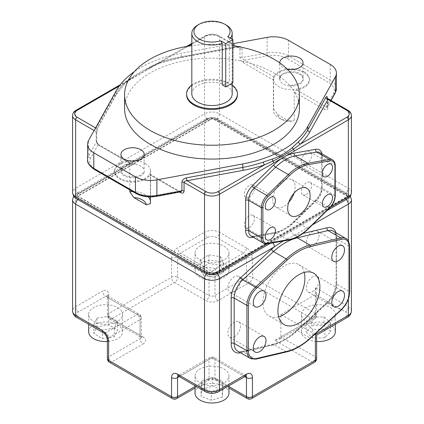 <?xml version="1.0" encoding="UTF-8"?>
<svg xmlns="http://www.w3.org/2000/svg" width="424" height="424" viewBox="0 0 424 424"><rect width="100%" height="100%" fill="white"/><g stroke="black" fill="none" stroke-linecap="round" stroke-linejoin="round"><path stroke-width="0.32" stroke-dasharray="2.12 1.59" d="M273.618 108.724L277.694 114.538A13.775 7.95 0 0 0 281.669 119.425A13.775 7.95 0 0 0 290.138 121.725L294.214 120.617A18.009 10.399 180 0 1 278.674 117.697A18.009 10.399 180 0 1 278.669 117.697A18.009 10.399 180 0 1 273.395 110.346A18.009 10.399 180 0 1 273.618 108.724L273.618 80.178L274.174 77.041A18.009 10.399 180 0 1 304.141 72.716A18.009 10.399 180 0 1 309.414 80.072A18.009 10.399 180 0 1 296.652 90.015L294.214 92.072L294.214 120.617M281.669 119.43L278.674 117.697L281.669 119.425A13.775 7.95 0 0 0 281.669 119.43M180.523 191.918A2.12 1.224 120 0 0 180.248 191.637L150.25 174.317L149.826 174.789A18.009 10.399 180 0 1 119.86 179.114A18.009 10.399 180 0 1 114.586 171.757A18.009 10.399 180 0 1 127.348 161.814L129.044 162.074L129.786 163.219L129.786 189.883M145.326 163.542A18.009 10.399 0 0 0 125.7 161.29A18.009 10.399 0 0 0 114.586 170.893A18.009 10.399 0 0 0 119.86 178.244A18.009 10.399 0 0 0 139.485 180.502A18.009 10.399 0 0 0 150.605 170.893A18.009 10.399 0 0 0 145.326 163.542M132.823 191.637A18.009 10.399 180 0 1 145.326 194.685A18.009 10.399 180 0 1 148.193 196.837M304.141 71.852A18.009 10.399 0 0 0 284.515 69.6A18.009 10.399 0 0 0 273.395 79.203A18.009 10.399 0 0 0 278.674 86.56A18.009 10.399 0 0 0 298.3 88.812A18.009 10.399 0 0 0 309.414 79.203A18.009 10.399 0 0 0 304.141 71.852M306.462 194.468A7.203 4.16 120 0 0 311.168 188.118A7.203 4.16 120 0 0 310.066 182.347A7.203 4.16 120 0 0 306.462 182.702A7.203 4.16 120 0 0 301.756 189.051A7.203 4.16 120 0 0 302.863 194.823A7.203 4.16 120 0 0 306.462 194.468M249.381 227.423A7.203 4.16 120 0 0 254.087 221.074A7.203 4.16 120 0 0 252.985 215.302A7.203 4.16 120 0 0 249.381 215.657A7.203 4.16 120 0 0 244.674 222.006A7.203 4.16 120 0 0 245.777 227.778A7.203 4.16 120 0 0 249.381 227.423M249.381 197.149A7.203 4.16 120 0 0 254.087 190.8A7.203 4.16 120 0 0 252.985 185.028A7.203 4.16 120 0 0 249.381 185.383A7.203 4.16 120 0 0 244.674 191.733A7.203 4.16 120 0 0 245.777 197.505A7.203 4.16 120 0 0 249.381 197.149M306.462 164.189A7.203 4.16 120 0 0 311.168 157.845A7.203 4.16 120 0 0 310.066 152.068A7.203 4.16 120 0 0 306.462 152.428A7.203 4.16 120 0 0 301.756 158.777A7.203 4.16 120 0 0 302.863 164.549A7.203 4.16 120 0 0 306.462 164.189M289.385 85.834L292.867 86.046A11.936 6.89 0 0 0 302.301 76.389A11.936 6.89 0 0 0 299.848 74.333A11.936 6.89 0 0 0 280.508 76.389A11.936 6.89 0 0 0 279.559 78.361A2.12 1.717 -168 0 0 279.808 77.809L279.808 77.809A2.12 1.717 -168 0 0 279.84 77.518A11.655 6.726 180 0 1 287.615 71.979A11.655 6.726 180 0 1 299.646 73.58A11.655 6.726 180 0 1 303.059 78.339A11.655 6.726 180 0 1 292.83 85.017L289.385 85.834A11.655 6.726 180 0 1 283.168 83.963A11.655 6.726 180 0 1 279.93 80.369L279.84 77.518M144.16 170.851A2.12 1.717 -168 0 0 144.441 171.736L144.16 170.851A11.655 6.726 180 0 1 136.385 176.389A11.655 6.726 180 0 1 124.354 174.789A11.655 6.726 180 0 1 120.941 170.029A11.655 6.726 180 0 1 131.17 163.351L134.615 164.268A11.655 6.726 180 0 1 140.832 166.139A11.655 6.726 180 0 1 144.07 169.727L144.245 154.458M279.755 62.9A11.655 6.726 0 0 0 283.168 67.527A11.655 6.726 0 0 0 287.181 69.038M288.76 202.296A15.889 9.174 -60 0 1 283.916 206.361A15.889 9.174 -60 0 1 275.971 207.145A15.889 9.174 -60 0 1 273.533 194.415A15.889 9.174 -60 0 1 283.916 180.412A15.889 9.174 -60 0 1 291.86 179.622A15.889 9.174 -60 0 1 294.055 193.121M232.182 84.98A25.424 14.681 0 0 0 229.978 83.528A25.424 14.681 0 0 0 191.818 84.98M237.424 94.775A25.424 14.681 0 0 0 229.978 84.392A25.424 14.681 0 0 0 202.269 81.212A25.424 14.681 0 0 0 186.576 94.775M299.402 108.613A87.402 50.461 0 0 0 273.803 72.933A87.402 50.461 0 0 0 178.552 61.994A87.402 50.461 0 0 0 124.598 108.613M197.727 25.122A20.182 11.649 180 0 1 226.273 25.122M191.818 93.911A20.182 11.649 180 0 1 204.278 83.146A20.182 11.649 180 0 1 226.273 85.669A20.182 11.649 180 0 1 232.182 93.911M230.407 38.139A20.182 11.649 180 0 1 229.384 39.278L229.384 80.799A20.182 11.649 180 0 1 222.25 84.917M232.877 43.714L181.233 53.291A100.642 58.104 0 0 0 134.265 71.709M227.831 36.65L229.384 39.278M232.877 45.776A87.402 50.461 0 0 0 191.818 45.675M232.877 82.818L229.384 80.799M277.694 114.538L290.138 121.725M150.382 196.906L150.25 174.317M150.382 68.068L204.511 36.819L204.511 113.807L75.663 188.198L75.663 111.21L150.382 68.068A2.12 1.224 60 0 1 150.822 67.098L150.822 67.098A2.12 1.224 60 0 1 151.124 67.003L159.514 62.794A102.762 59.328 180 0 1 180.587 57.314L236.91 46.873L239.057 47.398L239.947 48.628L239.947 57.277C240.159 59.487 241.282 61.289 243.318 62.683L273.618 80.178M267.104 37.37L267.104 52.942L242.093 57.579L242.093 48.93C241.802 46.894 240.291 46.025 237.557 46.311L181.233 56.747A100.642 58.104 0 0 0 160.595 62.116L151.638 66.054C143.959 70.008 137.233 73.887 131.467 77.698L125.472 82.399A100.642 58.104 0 0 0 116.176 94.314L116.176 90.853M129.786 163.219L99.486 145.724C97.451 144.33 96.328 142.528 96.115 140.317L96.073 128.186A2.12 1.648 -150.9 0 0 97.928 127.486L97.928 127.486A2.12 1.648 -150.9 0 0 98.092 126.829L96.635 132.908L96.635 141.558L88.605 156L88.605 140.429M95.575 127.894L96.073 128.186L114.157 95.67A102.762 59.328 180 0 1 123.649 83.502L136.676 75.096L151.124 67.003A2.12 0.933 62.6 0 0 151.342 66.955L160.203 63.07A2.12 0.885 71.1 0 1 159.514 62.794L188.235 46.216M129.786 79.961A2.12 1.224 60 0 1 130.226 78.991L130.226 78.991A2.12 1.224 60 0 1 130.528 78.896A2.12 1.479 -123.3 0 0 130.937 78.737L130.937 78.737A2.12 1.479 -123.3 0 0 131.467 77.698M327.365 98.214L327.365 106.811A2.12 1.224 0 0 0 327.264 107.187A2.12 1.224 0 0 0 327.885 108.051L327.885 99.402C327.885 98.458 327.9 98.463 327.927 99.423M180.836 191.86L180.248 191.637A2.12 1.224 120 0 0 179.188 191.738L180.809 191.865M330.911 100.43L327.254 107.367L326.014 106.97A2.12 1.224 120 0 0 324.514 109.567L294.214 92.072M292.867 86.046L292.83 85.017M131.17 163.351L131.133 164.056A11.936 6.89 0 0 0 121.699 168.079A11.936 6.89 0 0 0 129.394 177.534A11.936 6.89 0 0 0 144.441 171.736M134.615 164.268L131.133 164.056M279.559 78.361L279.93 80.369M149.826 174.789L179.188 191.738L156.244 195.994A19.069 11.008 180 0 1 136.931 193.296L95.294 169.256A19.069 11.008 180 0 1 90.619 158.104L97.986 144.86L96.635 141.558A2.12 1.224 180 0 0 96.736 141.187L96.736 141.187C96.91 142.591 97.684 143.778 99.046 144.754L99.046 144.754A2.12 1.224 120 0 0 97.986 144.86L127.348 161.814M99.486 145.724A2.12 1.224 120 0 0 99.046 144.754L129.044 162.074M239.947 57.277A2.12 1.224 180 0 0 242.093 57.579C242.252 58.676 243.159 59.514 244.812 60.091A2.12 1.224 120 0 0 243.318 62.683M237.557 46.311A2.12 0.53 79.5 0 1 237.292 47.228L237.292 47.228A2.12 0.53 79.5 0 1 236.91 46.873L217.994 35.955A8.475 4.892 0 0 0 206.006 35.955L191.818 44.149M119.266 86.035L123.649 83.502A2.12 1.489 -134.2 0 0 125.128 83.29L125.128 83.29A2.12 1.489 -134.2 0 0 125.472 82.399M160.595 62.116A2.12 0.885 71.1 0 1 160.203 63.07L180.974 57.669A2.12 0.53 79.5 0 1 180.587 57.314M347.659 196.519L212.519 118.476L77.672 196.328L212.816 274.349L347.659 196.519L347.659 196.132L347.155 196.445A6.355 3.668 180 0 1 345.343 198.575L216.494 272.966A6.355 3.668 180 0 1 207.506 272.966L78.657 198.575A6.355 3.668 180 0 1 78.657 193.386L207.506 118.996A6.355 3.668 180 0 1 216.494 118.996L345.343 193.386A6.355 3.668 180 0 1 347.203 195.888L212.519 118.126L77.672 195.978L212.816 274.005L347.155 196.445M347.203 195.888L347.659 196.132M212.519 118.476L212.519 118.126M212.816 274.349L212.816 274.005M77.672 196.328L77.672 195.978M278.605 316.765A29.664 17.124 -60 0 1 269.081 315.954A29.664 17.124 -60 0 1 264.539 292.184A29.664 17.124 -60 0 1 283.916 266.044A29.664 17.124 -60 0 1 298.745 264.576A29.664 17.124 -60 0 1 304.209 272.42M234.175 291.564A9.005 5.199 120 0 0 240.058 283.63A9.005 5.199 120 0 0 238.675 276.411A9.005 5.199 120 0 0 234.175 276.856A9.005 5.199 120 0 0 228.292 284.796A9.005 5.199 120 0 0 229.67 292.009A9.005 5.199 120 0 0 234.175 291.564M234.175 336.889A9.005 5.199 120 0 0 240.058 328.955A9.005 5.199 120 0 0 238.675 321.736A9.005 5.199 120 0 0 234.175 322.187A9.005 5.199 120 0 0 228.292 330.121A9.005 5.199 120 0 0 229.67 337.334A9.005 5.199 120 0 0 234.175 336.889M312.679 246.238A9.005 5.199 120 0 0 318.562 238.304A9.005 5.199 120 0 0 317.184 231.085A9.005 5.199 120 0 0 312.679 231.531A9.005 5.199 120 0 0 306.801 239.47A9.005 5.199 120 0 0 308.179 246.683A9.005 5.199 120 0 0 312.679 246.238M312.679 291.564A9.005 5.199 120 0 0 318.562 283.63A9.005 5.199 120 0 0 317.184 276.411A9.005 5.199 120 0 0 312.679 276.856A9.005 5.199 120 0 0 306.801 284.796A9.005 5.199 120 0 0 308.179 292.009A9.005 5.199 120 0 0 312.679 291.564M212.689 377.498L222.923 381.372L222.234 388.421L211.311 391.601L201.077 387.732L201.766 380.683L212.689 377.498L212.689 386.153L222.923 390.022L222.234 397.071L211.311 400.251L201.077 396.382L201.766 389.333L212.689 386.153M117.443 321.307L114.273 328.128L102.46 329.957L93.81 324.964L96.974 318.143L108.793 316.315L117.443 321.307L117.443 329.957L114.273 336.783L102.46 338.606L93.81 333.614L96.974 326.793L108.793 324.964L117.443 329.957M208.836 254.898L220.65 256.727L223.814 263.548L215.164 268.546L203.35 266.717L200.186 259.896L208.836 254.898L208.836 263.548L220.65 265.376L223.814 272.203L215.164 277.195L203.35 275.367L200.186 268.546L208.836 263.548M312.695 329.395L306.149 323.427L311.831 317.168L324.053 316.882L330.598 322.849L324.922 329.104L312.695 329.395L312.695 338.045L306.149 332.077L311.831 325.817L324.053 325.531L330.598 331.499L324.922 337.753L312.695 338.045M222.234 388.421L222.234 397.071M222.923 381.372L222.923 390.022M211.311 391.601L211.311 400.251M201.077 387.732L201.077 396.382M201.766 380.683L201.766 389.333M102.46 329.957L102.46 338.606M114.273 328.128L114.273 336.783M93.81 324.964L93.81 333.614M96.974 318.143L96.974 326.793M108.793 316.315L108.793 324.964M223.814 263.548L223.814 272.203M220.65 256.727L220.65 265.376M215.164 268.546L215.164 277.195M203.35 266.717L203.35 275.367M200.186 259.896L200.186 268.546M311.831 317.168L311.831 325.817M306.149 323.427L306.149 332.077M324.053 316.882L324.053 325.531M330.598 322.849L330.598 331.499M324.922 329.104L324.922 337.753M195.051 393.202A16.949 9.784 180 0 1 205.513 384.16A16.949 9.784 180 0 1 223.983 386.28A16.949 9.784 180 0 1 228.949 393.202M88.674 331.785A16.949 9.784 180 0 1 99.137 322.744A16.949 9.784 180 0 1 117.612 324.869A16.949 9.784 180 0 1 122.578 331.785A16.949 9.784 180 0 1 107.383 341.521M200.017 277.291A16.949 9.784 180 0 1 195.051 270.374A16.949 9.784 180 0 1 205.513 261.332A16.949 9.784 180 0 1 223.983 263.452A16.949 9.784 180 0 1 228.949 270.374A16.949 9.784 180 0 1 218.487 279.416A16.949 9.784 180 0 1 200.017 277.291M316.617 341.521A16.949 9.784 180 0 1 306.388 338.707A16.949 9.784 180 0 1 301.422 331.785A16.949 9.784 180 0 1 311.889 322.744A16.949 9.784 180 0 1 330.36 324.869A16.949 9.784 180 0 1 335.326 331.785M280.921 314.486L315.376 294.59L345.343 311.889A6.355 3.668 180 0 1 345.343 317.083L315.376 334.382C316.993 335.315 316.993 335.315 315.376 334.382L280.921 314.486L280.921 336.979L279.162 339.423L274.927 340.435L312.382 362.064L249.455 398.39L217.994 380.227A8.475 4.892 180 0 0 206.006 380.227L174.545 398.39A4.24 2.449 -120 0 0 176.665 398.602M223.983 368.981A16.949 9.784 180 0 1 228.949 375.903A16.949 9.784 180 0 1 218.487 384.944A16.949 9.784 180 0 1 200.017 382.819A16.949 9.784 180 0 1 195.051 375.903A16.949 9.784 180 0 1 205.513 366.861A16.949 9.784 180 0 1 223.983 368.981M117.612 307.564A16.949 9.784 180 0 1 122.578 314.486A16.949 9.784 180 0 1 112.111 323.528A16.949 9.784 180 0 1 93.64 321.408A16.949 9.784 180 0 1 88.674 314.486A16.949 9.784 180 0 1 99.137 305.444A16.949 9.784 180 0 1 117.612 307.564M223.983 246.153A16.949 9.784 180 0 1 228.949 253.07A16.949 9.784 180 0 1 218.487 262.112A16.949 9.784 180 0 1 200.017 259.992A16.949 9.784 180 0 1 195.051 253.07A16.949 9.784 180 0 1 205.513 244.028A16.949 9.784 180 0 1 223.983 246.153M330.36 307.564A16.949 9.784 180 0 1 335.326 314.486A16.949 9.784 180 0 1 324.864 323.528A16.949 9.784 180 0 1 306.388 321.408A16.949 9.784 180 0 1 301.422 314.486A16.949 9.784 180 0 1 311.889 305.444A16.949 9.784 180 0 1 330.36 307.564M351.443 311.025A10.595 6.116 0 0 0 348.337 306.7L315.376 287.673L316.617 291.85L315.376 294.59L315.376 317.083A4.24 2.449 60 0 1 314.502 319.023A4.24 2.449 60 0 1 312.382 318.811L274.927 340.435M347.203 196.233A6.355 3.668 0 0 0 345.343 193.731L216.494 119.34A6.355 3.668 0 0 0 207.506 119.34L78.657 193.731A6.355 3.668 0 0 0 78.657 198.92L207.506 273.31A6.355 3.668 0 0 0 216.494 273.31L290.408 230.64A4.24 2.449 60 0 1 293.403 235.829L283.031 241.065M150.382 200.414A18.009 10.399 180 0 1 150.605 202.036A18.009 10.399 180 0 1 150.382 203.658M271.429 241.595A4.24 2.449 60 0 1 272.881 242.867M114.157 95.67A2.12 1.648 -150.9 0 0 116.006 94.965A2.12 1.648 -150.9 0 0 116.176 94.314L98.092 126.829M348.337 119.86L348.337 188.198L219.489 113.807L219.489 36.819A2.12 1.224 120 0 0 219.054 35.849L239.057 47.398L237.292 47.228L180.974 57.669A2.12 0.53 79.5 0 0 181.233 56.747L181.233 53.291M348.337 111.517L348.337 116.091M206.006 35.955A2.12 1.224 60 0 0 204.946 35.849A2.12 1.224 60 0 0 204.511 36.819A10.595 6.116 180 0 1 219.489 36.819L239.947 48.628A2.12 1.224 180 0 0 242.093 48.93M327.885 108.051C327.673 110.012 326.549 110.516 324.514 109.567M327.349 98.188A2.12 1.224 -0 0 0 327.264 98.538A2.12 1.224 -0 0 0 327.885 99.402L348.337 111.21A10.595 6.116 180 0 1 351.443 115.535M266.797 243.922L330.492 207.151M321.954 153.795A13.775 7.95 -60 0 1 322.198 156.149L322.198 186.422A13.775 7.95 -60 0 1 315.642 200.833L294.208 221.773A44.494 25.689 -60 0 1 273.623 233.656L253.314 237.265M179.744 192.061L150.382 175.112M96.115 140.317A2.12 1.224 180 0 1 96.736 141.187L96.736 132.532A2.12 1.224 180 0 0 96.115 131.668L94.117 130.518M274.174 77.041L244.812 60.091L267.756 55.836A19.069 11.008 180 0 1 287.069 58.533L328.706 82.574A19.069 11.008 180 0 1 333.381 93.725L326.014 106.97L296.652 90.015M330.206 64.411L330.206 79.982L288.564 55.941L288.564 40.37M252.492 236.793A2.12 1.558 -100.1 0 1 253.314 236.248L274.752 232.437A2.12 1.558 -100.1 0 1 275.611 232.606A42.379 24.465 120 0 0 295.215 221.286L307.951 228.642A42.379 24.465 -60 0 1 288.346 239.958L275.611 232.606L254.177 236.412A2.12 1.558 -100.1 0 0 253.314 236.248L251.045 235.956A11.655 6.726 120 0 0 254.177 236.412L266.913 243.768A11.655 6.726 -60 0 1 263.781 243.312M288.776 240.042A1.06 0.779 79.9 0 1 288.346 239.958L266.913 243.768A1.06 0.779 79.9 0 0 267.343 243.848M294.208 221.773A2.12 0.758 -134.3 0 1 294.224 221.127A2.12 0.758 -134.3 0 1 295.215 221.286L316.649 200.345A11.655 6.726 120 0 0 322.198 188.15L322.198 157.876L334.928 165.228L334.928 195.506A11.655 6.726 -60 0 1 329.384 207.696L307.951 228.642A1.06 0.376 45.7 0 0 308.444 228.722M322.198 157.876A11.655 6.726 120 0 0 319.781 152.539C321.042 153.435 321.641 154.924 321.572 157.013A2.12 1.224 0 0 0 322.198 157.876M332.517 159.896A11.655 6.726 -60 0 1 334.928 165.228A1.06 0.609 180 0 1 335.241 165.662M322.198 186.422A2.12 1.224 0 0 0 321.572 187.286A2.12 1.224 0 0 0 322.198 188.15L334.928 195.506A1.06 0.609 180 0 1 335.241 195.936M273.623 233.656A2.12 1.558 -100.1 0 1 274.752 232.437C281.096 231.26 287.589 227.492 294.224 221.127L315.657 200.181A2.12 0.758 -134.3 0 1 316.649 200.345L329.384 207.696A1.06 0.376 45.7 0 0 329.883 207.781M90.619 158.104A2.12 1.648 29.1 0 1 88.605 156A21.189 12.232 0 0 0 87.588 159.742M287.069 58.533A2.12 1.224 -60 0 0 288.564 55.941A21.189 12.232 0 0 0 267.104 52.942A2.12 0.53 -100.5 0 0 267.756 55.836M336.412 88.632A21.189 12.232 0 0 0 330.206 79.982A2.12 1.224 -60 0 1 328.706 82.574M78.657 193.386A4.24 2.449 60 0 1 75.663 188.198A10.595 6.116 0 0 0 72.557 192.523M72.557 115.535A10.595 6.116 180 0 1 75.663 111.21A2.12 1.224 60 0 1 76.097 110.24M216.494 118.996A4.24 2.449 120 0 0 219.489 113.807A10.595 6.116 0 0 0 204.511 113.807A4.24 2.449 60 0 0 207.506 118.996M351.443 192.523A10.595 6.116 0 0 0 348.337 188.198A4.24 2.449 120 0 1 345.343 193.386M191.818 43.428L204.946 35.849C209.647 33.57 214.353 33.57 219.054 35.849A2.12 1.224 120 0 0 217.994 35.955M348.337 111.21A2.12 1.224 120 0 0 347.903 110.24M322.198 156.149A2.12 1.224 0 0 0 321.572 157.013L321.572 187.286C321.371 191.924 319.399 196.222 315.657 200.181A2.12 0.758 -134.3 0 0 315.642 200.833M327.264 98.538L327.243 107.394L331.065 100.52M156.244 195.994A2.12 0.53 -100.5 0 0 156.631 196.344M335.23 93.026A2.12 1.648 29.1 0 1 333.381 93.725M136.931 193.296A2.12 1.224 -60 0 1 135.871 193.397M95.294 169.256A2.12 1.224 -60 0 1 94.234 169.362M136.682 75.096L130.937 78.737L125.128 83.29L116.006 94.965L97.928 127.486C97.303 128.52 96.905 130.205 96.736 132.532A2.12 1.224 180 0 1 96.635 132.908M151.638 66.054A2.12 0.933 62.6 0 1 151.342 66.955L145.326 70.135M290.408 230.64L345.343 198.92A6.355 3.668 0 0 0 347.155 196.789M345.878 238.479A16.949 9.789 -60 0 1 349.387 246.238A1.06 0.609 180 0 1 349.699 246.667M255.948 359.123A1.06 0.758 76.8 0 1 255.492 359.043A16.949 9.789 -60 0 1 250.42 358.487M310.564 338.124A1.06 0.413 47.4 0 1 310.061 338.055A59.328 34.254 -60 0 1 286.237 351.809L255.492 359.043L242.756 351.692L273.501 344.452L286.237 351.809A1.06 0.758 76.8 0 0 286.693 351.888M336.015 232.781A19.069 11.008 -60 0 1 336.651 237.154L336.651 282.479A2.12 1.224 0 0 0 336.031 283.349C335.691 290.329 332.697 296.646 327.063 302.291A2.12 0.827 -132.6 0 0 326.999 302.985L296.254 331.25A2.12 0.827 -132.6 0 1 296.318 330.556C288.299 337.838 280.391 342.417 272.59 344.299A2.12 1.521 -103.2 0 0 271.577 345.496L240.832 352.731A2.12 1.521 -103.2 0 1 241.844 351.533L237.684 351.136A16.949 9.789 120 0 0 242.756 351.692A2.12 1.521 -103.2 0 0 241.844 351.533L272.59 344.299A2.12 1.521 -103.2 0 1 273.501 344.452A59.328 34.254 120 0 0 297.325 330.699A2.12 0.827 -132.6 0 0 296.318 330.556L327.063 302.291A2.12 0.827 -132.6 0 1 328.07 302.439A16.949 9.789 120 0 0 336.651 284.213L336.651 238.887L349.387 246.238L349.387 291.564A16.949 9.789 -60 0 1 340.806 309.79L310.061 338.055L297.325 330.699L328.07 302.439L340.806 309.79A1.06 0.413 47.4 0 0 341.309 309.865M336.651 237.154A2.12 1.224 0 0 0 336.031 238.018L336.031 283.349A2.12 1.224 0 0 0 336.651 284.213L349.387 291.564A1.06 0.609 180 0 1 349.699 291.998M178.096 375.95A4.24 2.449 60 0 1 178.419 375.691A4.24 2.449 60 0 1 180.539 375.903L212 357.734A4.24 2.449 -60 0 1 214.12 357.527A4.24 2.449 -60 0 1 214.994 359.467A4.24 2.449 0 0 0 209.006 359.467L179.294 376.618M245.581 376.109A4.24 2.449 60 0 1 243.461 375.903L212 357.734A4.24 2.449 -120 0 0 209.88 357.527A4.24 2.449 -120 0 0 209.006 359.467L209.006 378.494A4.24 2.449 60 0 1 208.126 380.439A4.24 2.449 60 0 1 206.006 380.227M244.706 376.618L214.994 359.467L214.994 378.494A4.24 2.449 0 0 0 209.006 378.494L195.051 386.556M172.425 398.602A4.24 2.449 -60 0 0 174.545 398.39L111.618 362.064A4.24 2.449 60 0 1 108.623 356.87L108.623 337.843L140.084 319.675L140.084 338.707A4.24 2.449 0 0 0 141.325 336.979A4.24 2.449 0 0 0 140.084 335.246L140.084 316.219A4.24 2.449 120 0 0 139.204 314.279A4.24 2.449 120 0 0 137.09 314.486L105.624 332.649L78.657 317.083A6.355 3.668 180 0 1 78.657 311.889L105.624 296.323L137.09 314.486A4.24 2.449 -120 0 1 140.084 319.675A4.24 2.449 0 0 0 141.325 317.947A4.24 2.449 0 0 0 140.084 316.219L108.623 298.051A4.24 2.449 120 0 0 107.744 296.111A4.24 2.449 120 0 0 105.624 296.323A4.24 2.449 60 0 1 102.629 291.134L75.663 306.7A10.595 6.116 0 0 0 72.557 311.025M143.079 336.979L111.618 318.811A4.24 2.449 -60 0 1 109.498 319.023A4.24 2.449 -60 0 1 108.623 317.083L108.623 298.051A4.24 2.449 180 0 1 107.383 296.323L107.299 295.682L139.204 314.279A4.24 4.24 0 0 1 141.325 317.947L141.478 337.573L140.964 337.186A4.24 2.449 -60 0 0 143.079 336.979A8.475 4.892 180 0 1 143.079 343.896A4.24 2.449 60 0 1 140.084 338.707L108.623 356.87A4.24 2.449 180 0 0 107.383 358.603M108.623 294.59A4.24 2.449 180 0 0 107.383 296.323L107.383 315.35A4.24 4.24 0 0 0 109.498 319.023L140.964 337.186A4.24 2.449 -60 0 1 140.084 335.246L108.623 317.083A4.24 2.449 180 0 1 107.383 315.35A4.24 2.449 180 0 1 108.623 313.622L108.623 294.59A8.475 4.892 -60 0 0 102.629 291.134M109.498 362.271A4.24 2.449 -60 0 0 111.618 362.064L143.079 343.896M228.949 386.556L214.994 378.494A4.24 2.449 120 0 0 215.874 380.439A4.24 2.449 120 0 0 217.994 380.227M247.335 398.602A4.24 2.449 120 0 0 249.455 398.39A4.24 2.449 60 0 0 251.575 398.602M315.376 334.382L315.376 356.87A4.24 2.449 -60 0 1 312.382 362.064A4.24 2.449 60 0 0 314.502 362.271M316.617 358.603A4.24 2.449 180 0 0 315.376 356.87L280.921 336.979L315.376 317.083A4.24 2.449 180 0 0 316.617 315.35L316.617 291.85M217.994 300.648A4.24 2.449 60 0 1 214.994 295.459A4.24 2.449 180 0 1 209.006 295.459A4.24 2.449 -60 0 1 206.006 300.648A8.475 4.892 180 0 0 217.994 300.648L249.455 282.485A4.24 2.449 60 0 1 246.461 277.291L214.994 295.459L214.994 276.427A4.24 2.449 180 0 1 209.006 276.427L209.006 295.459L177.539 277.291A4.24 2.449 -60 0 1 174.545 282.485L206.006 300.648M315.376 287.673L315.376 313.622L252.455 277.291A4.24 2.449 0 0 0 246.461 277.291L246.461 258.264A4.24 2.449 -120 0 0 243.461 253.07A4.24 2.449 -60 0 0 246.461 247.881A8.475 4.892 60 0 1 252.455 258.264A4.24 2.449 0 0 0 246.461 258.264L214.994 276.427A4.24 2.449 -120 0 0 212 271.238A4.24 2.449 120 0 0 209.006 276.427L177.539 258.264A4.24 2.449 0 0 0 171.545 258.264L171.545 277.291L108.623 313.622A4.24 2.449 60 0 0 111.618 318.811L174.545 282.485A4.24 2.449 60 0 1 171.545 277.291A4.24 2.449 0 0 1 177.539 277.291L177.539 258.264A4.24 2.449 120 0 1 180.539 253.07L207.506 237.504A6.355 3.668 180 0 1 216.494 237.504L243.461 253.07L212 271.238L180.539 253.07A4.24 2.449 60 0 1 177.539 247.881A8.475 4.892 -60 0 0 171.545 258.264M252.455 258.264L252.455 277.291A4.24 2.449 -60 0 1 249.455 282.485L312.382 318.811A4.24 2.449 -60 0 0 315.376 313.622A4.24 2.449 180 0 1 316.617 315.35A4.24 4.24 0 0 1 314.502 319.023L279.162 339.423M218.614 391.681A4.24 2.449 60 0 1 216.494 391.474L243.461 375.903A4.24 2.449 -60 0 1 245.581 375.691A4.24 2.449 -60 0 1 245.904 375.95M336.651 238.887A16.949 9.789 120 0 0 333.142 231.122C334.923 232.05 335.887 234.35 336.031 238.018A2.12 1.224 0 0 0 336.651 238.887M107.383 339.571A4.24 2.449 180 0 1 108.623 337.843A4.24 2.449 -120 0 0 105.624 332.649A4.24 2.449 -60 0 1 103.509 332.861M216.494 391.474A6.355 3.668 180 0 1 207.506 391.474L180.539 375.903A4.24 2.449 -60 0 1 178.419 376.109M246.461 247.881L219.489 232.31A4.24 2.449 -60 0 1 216.494 237.504M72.557 199.789A10.595 6.116 180 0 1 75.663 195.464L204.511 121.073A10.595 6.116 180 0 1 219.489 121.073L348.337 195.464L348.337 306.7A4.24 2.449 -60 0 1 345.343 311.889M347.463 317.29A4.24 2.449 60 0 1 345.343 317.083M312.393 224.863L293.403 235.829A61.448 35.478 -60 0 1 296.254 235.039L302.9 233.47M296.254 235.039A2.12 1.521 -103.2 0 0 296.758 237.292M240.832 352.731A19.069 11.008 -60 0 1 240.556 352.795M296.254 331.25A61.448 35.478 -60 0 1 271.577 345.496M336.651 282.479A19.069 11.008 -60 0 1 326.999 302.985M205.386 391.681A4.24 2.449 120 0 0 207.506 391.474M78.657 317.083A4.24 2.449 -60 0 1 76.537 317.29M78.657 311.889A4.24 2.449 60 0 1 75.663 306.7L75.663 195.464A4.24 2.449 60 0 1 76.537 193.519A4.24 2.449 60 0 1 78.657 193.731M207.506 237.504A4.24 2.449 60 0 1 204.511 232.31L177.539 247.881M216.494 119.34A4.24 2.449 -60 0 1 218.614 119.133A4.24 2.449 -60 0 1 219.489 121.073L219.489 232.31A10.595 6.116 0 0 0 204.511 232.31L204.511 121.073A4.24 2.449 60 0 1 205.386 119.133A4.24 2.449 60 0 1 207.506 119.34M345.343 193.731A4.24 2.449 -60 0 1 347.463 193.519A4.24 2.449 -60 0 1 348.337 195.464A10.595 6.116 180 0 1 351.443 199.789M348.337 299.153L348.337 240.97M76.537 198.787A4.24 2.449 120 0 0 78.657 198.575M205.386 273.173A4.24 2.449 120 0 0 207.506 272.966M218.614 273.173A4.24 2.449 60 0 1 216.494 272.966M347.463 198.787A4.24 2.449 60 0 1 345.343 198.575M217.236 273.846A4.24 2.449 -120 0 0 216.494 273.31M206.764 273.846A4.24 2.449 -60 0 1 207.506 273.31M77.831 199.534A4.24 2.449 -60 0 1 78.657 198.92M345.343 198.92A4.24 2.449 60 0 1 346.17 199.534M114.586 171.757L114.586 170.893M273.395 110.346L273.395 79.203M310.066 182.347L331.043 194.457M252.985 215.302L273.957 227.412M252.985 185.028L273.957 197.139M310.066 152.068L331.043 164.178M280.508 76.389L279.755 78.498L279.755 62.768M121.699 168.079L120.941 170.029L120.941 154.458M291.86 179.622L306.844 188.272M232.182 83.215L232.182 39.162M275.971 207.145L290.954 215.795M302.301 76.389L303.059 78.339L303.059 62.768M136.666 75.106L120.225 84.763M145.353 70.119L186.481 46.513M302.863 164.549L323.835 176.66M245.777 197.505L266.754 209.615M245.777 227.778L266.754 239.889M302.863 194.823L323.835 206.933M298.745 264.576L313.728 273.226M269.081 315.954L284.064 324.604M238.675 276.411L264.147 291.118M229.67 292.009L255.142 306.716M238.675 321.736L264.147 336.444M229.67 337.334L255.142 352.042M317.184 231.085L342.656 245.793M308.179 246.683L333.651 261.391M317.184 276.411L342.656 291.118M308.179 292.009L333.651 306.716M246.174 375.86L214.12 357.527A4.24 4.24 0 0 0 209.88 357.527L177.826 375.86M195.051 387.986L208.126 380.439C210.707 379.321 213.293 379.321 215.874 380.439L228.949 387.986M228.949 385.713L228.949 375.903M195.051 385.713L195.051 375.903M122.578 331.785L122.578 314.486M88.674 324.296L88.674 314.486M228.949 270.374L228.949 253.07M195.051 270.374L195.051 253.07M335.326 324.296L335.326 314.486M301.422 331.785L301.422 314.486M309.414 80.072L309.414 79.203M150.605 202.036L150.605 170.893M270.321 243.323L326.989 210.606M350.33 196.153L347.463 193.519L218.614 119.133C214.205 116.945 209.795 116.945 205.386 119.133L76.537 193.519L73.67 196.153"/><path stroke-width="0.64" d="M129.786 189.883L129.786 191.765A18.009 10.399 180 0 1 132.823 191.637M327.439 206.578A7.203 4.16 120 0 0 332.146 200.229A7.203 4.16 120 0 0 331.043 194.457A7.203 4.16 120 0 0 327.439 194.812A7.203 4.16 120 0 0 322.733 201.162A7.203 4.16 120 0 0 323.835 206.933A7.203 4.16 120 0 0 327.439 206.578M270.358 239.534A7.203 4.16 120 0 0 275.065 233.184A7.203 4.16 120 0 0 273.957 227.412A7.203 4.16 120 0 0 270.358 227.768A7.203 4.16 120 0 0 265.652 234.117A7.203 4.16 120 0 0 266.754 239.889A7.203 4.16 120 0 0 270.358 239.534M270.358 209.26A7.203 4.16 120 0 0 275.065 202.911A7.203 4.16 120 0 0 273.957 197.139A7.203 4.16 120 0 0 270.358 197.494A7.203 4.16 120 0 0 265.652 203.843A7.203 4.16 120 0 0 266.754 209.615A7.203 4.16 120 0 0 270.358 209.26M327.439 176.299A7.203 4.16 120 0 0 332.146 169.955A7.203 4.16 120 0 0 331.043 164.178A7.203 4.16 120 0 0 327.439 164.538A7.203 4.16 120 0 0 322.733 170.883A7.203 4.16 120 0 0 323.835 176.66A7.203 4.16 120 0 0 327.439 176.299M140.832 149.704A11.655 6.726 0 0 0 128.133 148.241A11.655 6.726 0 0 0 120.941 154.458A11.655 6.726 0 0 0 124.354 159.217A11.655 6.726 0 0 0 137.053 160.675A11.655 6.726 0 0 0 144.245 154.458A11.655 6.726 0 0 0 140.832 149.704M287.181 69.038A11.655 6.726 0 0 0 303.059 62.768A11.655 6.726 0 0 0 299.646 58.014A11.655 6.726 0 0 0 286.947 56.551A11.655 6.726 0 0 0 279.755 62.768A11.655 6.726 0 0 0 279.755 62.9M298.899 215.01A15.889 9.174 120 0 0 309.281 201.008A15.889 9.174 120 0 0 306.844 188.272A15.889 9.174 120 0 0 298.899 189.062A15.889 9.174 120 0 0 288.516 203.064A15.889 9.174 120 0 0 290.954 215.795A15.889 9.174 120 0 0 298.899 215.01M294.055 193.121A15.889 9.174 -60 0 1 288.76 202.296M191.818 84.98A25.424 14.681 0 0 0 186.576 93.911A25.424 14.681 0 0 0 194.022 104.288A25.424 14.681 0 0 0 221.731 107.473A25.424 14.681 0 0 0 237.424 93.911A25.424 14.681 0 0 0 232.182 84.98M186.576 93.911L186.576 94.775A25.424 14.681 0 0 0 194.022 105.152A25.424 14.681 0 0 0 221.731 108.337A25.424 14.681 0 0 0 237.424 94.775L237.424 93.911M191.818 45.675A87.402 50.461 0 0 0 124.598 94.775A87.402 50.461 0 0 0 150.197 130.454A87.402 50.461 0 0 0 245.448 141.393A87.402 50.461 0 0 0 299.402 94.775A87.402 50.461 0 0 0 273.803 59.095A87.402 50.461 0 0 0 232.877 45.776M124.598 94.775L124.598 108.613A87.402 50.461 0 0 0 150.197 144.298A87.402 50.461 0 0 0 245.448 155.232A87.402 50.461 0 0 0 299.402 108.613L299.402 94.775M199.227 39.003A18.062 10.43 0 0 0 220.697 40.768L225.748 43.683L232.877 39.565L227.831 36.65A18.062 10.43 0 0 0 224.773 24.253A18.062 10.43 0 0 0 199.227 24.253A18.062 10.43 0 0 0 199.227 39.003M225.748 43.683L225.748 86.931L222.25 84.917L222.25 43.396A20.182 11.649 180 0 1 197.727 41.6A20.182 11.649 180 0 1 191.818 33.358A20.182 11.649 180 0 1 197.727 25.122L199.227 24.253M222.25 43.396L220.697 40.768M226.273 25.122L224.773 24.253L226.273 25.122A20.182 11.649 180 0 1 232.182 33.358A20.182 11.649 180 0 1 230.407 38.139M232.182 83.215L232.182 93.911A20.182 11.649 180 0 1 219.722 104.675A20.182 11.649 180 0 1 197.727 102.147A20.182 11.649 180 0 1 191.818 93.911L191.818 33.358M134.265 71.709A100.642 58.104 0 0 0 116.176 90.853L88.605 140.429A21.189 12.232 0 0 0 87.588 144.171A21.189 12.232 0 0 0 93.794 152.82L135.436 176.861A21.189 12.232 0 0 0 156.896 179.856L242.767 163.94A100.642 58.104 0 0 0 307.824 126.379L335.395 76.797A21.189 12.232 0 0 0 336.412 73.061A21.189 12.232 0 0 0 330.206 64.411L288.564 40.37A21.189 12.232 0 0 0 267.104 37.37L232.877 43.714M232.877 39.565L232.877 82.818L225.748 86.931M348.337 116.091L348.337 119.86L273.618 163.002A2.12 1.224 -120 0 0 272.876 161.078L264.486 164.814A2.12 0.885 71.1 0 1 263.405 162.032L272.362 159.042C280.041 156.334 286.767 152.449 292.534 147.398L298.528 141.754A2.12 1.489 -134.2 0 0 300.351 144.107L293.472 149.19C288.633 152.704 278.658 158.465 272.876 161.078A2.12 1.134 70.8 0 1 272.362 159.042M146.306 204.76A13.775 7.95 0 0 0 133.862 197.579L146.306 204.76L150.382 203.658L150.382 196.906M133.862 197.579L129.786 191.765M327.885 99.402C327.885 98.458 327.9 98.463 327.927 99.423L309.843 131.944A102.762 59.328 180 0 1 300.351 144.107L346.843 117.263A8.475 4.892 0 0 0 346.843 110.346L327.927 99.423A2.12 1.648 -150.9 0 1 325.908 97.319C326.787 95.962 327.275 96.243 327.365 98.161L327.365 98.214M294.214 151.108A2.12 1.224 -120 0 0 293.472 149.19A2.12 1.277 -131.5 0 1 292.534 147.398M186.443 177.842A2.12 0.53 79.5 0 0 187.09 180.735L206.006 191.653A8.475 4.892 0 0 0 217.994 191.653L264.486 164.814A102.762 59.328 180 0 1 243.413 170.294L187.09 180.735C185.23 180.836 184.212 181.403 184.053 182.442L184.053 191.092A2.12 1.224 0 0 0 181.907 190.789L181.907 182.14C182.198 179.999 183.709 178.568 186.443 177.842L242.767 167.401L242.767 163.94M184.053 191.092C183.841 193.053 182.718 193.556 180.682 192.607A2.12 1.224 120 0 0 180.523 191.918M180.831 191.86L181.907 190.789L156.896 195.427L156.896 179.856M304.209 272.42A29.664 17.124 -60 0 1 283.916 314.486A29.664 17.124 -60 0 1 278.605 316.765M298.899 323.136A29.664 17.124 120 0 0 318.276 296.996A29.664 17.124 120 0 0 313.728 273.226A29.664 17.124 120 0 0 298.899 274.694A29.664 17.124 120 0 0 279.517 300.833A29.664 17.124 120 0 0 284.064 324.604A29.664 17.124 120 0 0 298.899 323.136M259.642 306.266A9.005 5.199 120 0 0 265.525 298.332A9.005 5.199 120 0 0 264.147 291.118A9.005 5.199 120 0 0 259.642 291.564A9.005 5.199 120 0 0 253.759 299.498A9.005 5.199 120 0 0 255.142 306.716A9.005 5.199 120 0 0 259.642 306.266M259.642 351.597A9.005 5.199 120 0 0 265.525 343.657A9.005 5.199 120 0 0 264.147 336.444A9.005 5.199 120 0 0 259.642 336.889A9.005 5.199 120 0 0 253.759 344.823A9.005 5.199 120 0 0 255.142 352.042A9.005 5.199 120 0 0 259.642 351.597M338.151 260.94A9.005 5.199 120 0 0 344.034 253.006A9.005 5.199 120 0 0 342.656 245.793A9.005 5.199 120 0 0 338.151 246.238A9.005 5.199 120 0 0 332.268 254.172A9.005 5.199 120 0 0 333.651 261.391A9.005 5.199 120 0 0 338.151 260.94M338.151 306.271A9.005 5.199 120 0 0 344.034 298.332A9.005 5.199 120 0 0 342.656 291.118A9.005 5.199 120 0 0 338.151 291.564A9.005 5.199 120 0 0 332.268 299.498A9.005 5.199 120 0 0 333.651 306.716A9.005 5.199 120 0 0 338.151 306.271M228.949 385.713L228.949 393.202A16.949 9.784 180 0 1 218.487 402.244A16.949 9.784 180 0 1 200.017 400.124A16.949 9.784 180 0 1 195.051 393.202L195.051 385.713M107.383 341.521A16.949 9.784 180 0 1 93.64 338.707A16.949 9.784 180 0 1 88.674 331.785L88.674 324.296M335.326 324.296L335.326 331.785A16.949 9.784 180 0 1 316.617 341.521M228.949 386.556L246.461 396.663L246.461 377.63A4.24 2.449 180 0 0 252.455 377.63L252.455 396.663L315.376 360.331A4.24 2.449 60 0 1 314.502 362.271A4.24 4.24 0 0 0 316.617 358.603A4.24 2.449 180 0 1 315.376 360.331L315.376 334.382C316.993 335.315 316.993 335.315 315.376 334.382L348.337 315.35A4.24 2.449 60 0 1 347.463 317.29C349.646 316.315 350.977 314.226 351.443 311.025L351.443 199.789A10.595 6.116 180 0 1 348.337 204.114L312.393 224.863M283.031 241.065L274.429 246.784L219.489 278.499L219.489 389.741A4.24 2.449 60 0 1 218.614 391.681L246.174 375.86L245.581 375.691M148.193 196.837A18.009 10.399 180 0 1 150.382 200.414M272.881 242.867A4.24 2.449 60 0 1 274.429 246.784A61.448 35.478 -60 0 0 271.577 249.28A2.12 0.827 -132.6 0 0 273.501 251.559L286.237 258.916A59.328 34.254 -60 0 1 298.146 250.043A59.328 34.254 -60 0 1 310.061 245.162A1.06 0.758 76.8 0 1 310.596 246.545A58.268 33.639 120 0 0 298.899 251.342A58.268 33.639 120 0 0 287.196 260.055L256.451 288.315A15.889 9.174 120 0 0 248.406 305.402L248.406 350.728A15.889 9.174 120 0 0 256.451 358.524L287.196 351.289A58.268 33.639 120 0 0 310.596 337.78L341.341 309.515A15.889 9.174 120 0 0 349.387 292.428L349.387 247.102A15.889 9.174 120 0 0 341.341 239.306L310.596 246.545M253.314 237.265L252.19 237.467A13.775 7.95 -60 0 1 245.634 230.624L245.634 200.345A13.775 7.95 -60 0 1 252.19 185.94L273.623 164.994A44.494 25.689 -60 0 1 294.208 153.112L315.642 149.301A2.12 1.558 -100.1 0 0 316.649 152.084L329.384 159.44A11.655 6.726 -60 0 1 332.517 159.896L319.781 152.539A11.655 6.726 120 0 0 316.649 152.084L295.215 155.894A42.379 24.465 120 0 0 285.416 159.652A42.379 24.465 120 0 0 275.611 167.21L288.346 174.566A42.379 24.465 -60 0 1 298.146 167.003A42.379 24.465 -60 0 1 307.951 163.245A1.06 0.779 79.9 0 1 308.455 164.639A41.319 23.855 120 0 0 298.899 168.302A41.319 23.855 120 0 0 289.343 175.674L267.904 196.614A10.595 6.116 120 0 0 262.864 207.702L262.864 237.975A10.595 6.116 120 0 0 267.904 243.238L289.343 239.433A41.319 23.855 120 0 0 308.455 228.398L329.888 207.453A10.595 6.116 120 0 0 334.928 196.37L334.928 166.091A10.595 6.116 120 0 0 329.888 160.828L308.455 164.639M294.208 153.112A2.12 1.558 -100.1 0 0 295.215 155.894L307.951 163.245L329.384 159.44A1.06 0.779 79.9 0 1 329.888 160.828M191.818 44.149L188.235 46.216M298.528 141.754A100.642 58.104 0 0 0 307.824 129.839L307.824 126.379M309.843 131.944A2.12 1.648 -150.9 0 1 307.824 129.839L325.908 97.319M330.911 100.43L335.395 92.368L335.395 76.797M348.337 111.21L348.337 111.517M273.618 163.002L219.489 194.25L219.489 271.233L266.797 243.922M330.492 207.151L348.337 196.847L348.337 119.86A2.12 1.224 -120 0 0 346.843 117.263M315.642 149.301A13.775 7.95 -60 0 1 321.954 153.795M94.117 130.518L75.663 119.86L75.663 196.847L204.511 271.233L204.511 194.25L184.053 182.442A2.12 1.224 0 0 0 181.907 182.14M180.682 192.607L179.744 192.061M93.794 152.82L93.794 168.392L135.436 192.427L135.436 176.861M243.413 170.294A2.12 0.53 79.5 0 1 242.767 167.401A100.642 58.104 0 0 0 263.405 162.032M119.266 86.035L77.157 110.346A8.475 4.892 0 0 0 77.157 117.263L95.575 127.894M273.623 164.994A2.12 0.758 -134.3 0 0 275.611 167.21L254.177 188.155A11.655 6.726 120 0 0 248.634 200.345L248.634 230.624L261.364 237.975L261.364 207.702A11.655 6.726 -60 0 1 266.913 195.506L288.346 174.566A1.06 0.376 45.7 0 1 289.343 175.674M245.634 230.624A2.12 1.224 0 0 1 248.634 230.624A11.655 6.726 120 0 0 251.045 235.956L263.781 243.312A11.655 6.726 -60 0 1 261.364 237.975A1.06 0.609 180 0 0 262.864 237.975M245.634 200.345A2.12 1.224 0 0 1 248.634 200.345L261.364 207.702A1.06 0.609 180 0 0 262.864 207.702M252.19 185.94A2.12 0.758 -134.3 0 0 254.177 188.155L266.913 195.506A1.06 0.376 45.7 0 1 267.904 196.614M156.631 196.344C148.851 197.626 141.934 196.646 135.871 193.397A2.12 1.224 -60 0 1 135.436 192.427A21.189 12.232 0 0 0 156.896 195.427A2.12 0.53 -100.5 0 1 156.631 196.344L180.809 191.865M94.234 169.362C89.374 165.954 87.159 162.747 87.588 159.742A21.189 12.232 0 0 0 93.794 168.392A2.12 1.224 -60 0 0 94.234 169.362L135.871 193.397M331.065 100.52L335.23 93.026A2.12 1.648 29.1 0 0 335.395 92.368A21.189 12.232 0 0 0 336.412 88.632L336.412 73.061M76.537 198.787C74.354 197.807 73.023 195.718 72.557 192.523A10.595 6.116 0 0 0 75.663 196.847A4.24 2.449 120 0 0 76.537 198.787L205.386 273.173A4.24 2.449 120 0 1 204.511 271.233A10.595 6.116 0 0 0 219.489 271.233A4.24 2.449 60 0 1 218.614 273.173L270.321 243.323M217.994 191.653A2.12 1.224 -120 0 1 219.489 194.25A10.595 6.116 180 0 1 204.511 194.25A2.12 1.224 -60 0 1 206.006 191.653M77.157 117.263A2.12 1.224 -60 0 0 75.663 119.86A10.595 6.116 180 0 1 72.557 115.535L72.557 192.523M326.989 210.606L347.463 198.787A4.24 2.449 60 0 0 348.337 196.847A10.595 6.116 0 0 0 351.443 192.523L351.443 115.535A10.595 6.116 180 0 1 348.337 119.86M120.225 84.763L76.097 110.24A2.12 1.224 60 0 1 77.157 110.346M327.264 98.538L327.217 97.928L327.895 98.691L347.903 110.24A2.12 1.224 120 0 0 346.843 110.346M267.904 243.238A1.06 0.779 79.9 0 1 267.343 243.848L288.776 240.042C295.401 238.776 301.957 235.002 308.444 228.722L329.883 207.781C333.264 204.257 335.05 200.308 335.241 195.936A1.06 0.609 180 0 1 334.928 196.37M289.343 239.433A1.06 0.779 79.9 0 1 288.776 240.042M308.455 228.398A1.06 0.376 45.7 0 1 308.444 228.722M335.241 195.936L335.241 165.662A1.06 0.609 180 0 1 334.928 166.091M329.888 207.453A1.06 0.376 45.7 0 1 329.883 207.781M252.492 236.793A2.12 1.558 -100.1 0 0 252.19 237.467M302.9 233.47L326.999 227.799A2.12 1.521 -103.2 0 0 328.07 230.571L340.806 237.922A16.949 9.789 -60 0 1 345.878 238.479L333.142 231.122A16.949 9.789 120 0 0 328.07 230.571L297.325 237.806L310.061 245.162L340.806 237.922A1.06 0.758 76.8 0 1 341.341 239.306M341.341 309.515A1.06 0.413 47.4 0 1 341.309 309.865C346.583 304.649 349.381 298.692 349.699 291.998L349.699 246.667A1.06 0.609 180 0 1 349.387 247.102M248.406 305.402A1.06 0.609 180 0 1 246.911 305.402A16.949 9.789 -60 0 1 255.492 287.175L286.237 258.916A1.06 0.413 47.4 0 1 287.196 260.055M296.758 237.292A2.12 1.521 -103.2 0 0 297.325 237.806A59.328 34.254 120 0 0 285.416 242.692A59.328 34.254 120 0 0 273.501 251.559L242.756 279.824L255.492 287.175A1.06 0.413 47.4 0 1 256.451 288.315M240.556 352.795A19.069 11.008 -60 0 1 231.175 343.376A2.12 1.224 0 0 1 234.175 343.376A16.949 9.789 120 0 0 237.684 351.136L250.42 358.487A16.949 9.789 -60 0 1 246.911 350.728L246.911 305.402L234.175 298.051L234.175 343.376L246.911 350.728A1.06 0.609 180 0 0 248.406 350.728M256.451 358.524A1.06 0.758 76.8 0 1 255.948 359.123L286.693 351.888C294.701 349.933 302.656 345.348 310.564 338.124L341.309 309.865M287.196 351.289A1.06 0.758 76.8 0 1 286.693 351.888M310.596 337.78A1.06 0.413 47.4 0 1 310.564 338.124M349.699 291.998A1.06 0.609 180 0 1 349.387 292.428M179.294 376.618L177.539 377.63L177.539 396.663A4.24 2.449 180 0 1 171.545 396.663A4.24 2.449 -60 0 0 172.425 398.602A4.24 4.24 0 0 0 176.665 398.602A4.24 2.449 -120 0 0 177.539 396.663L195.051 386.556M246.461 396.663A4.24 2.449 120 0 0 247.335 398.602A4.24 4.24 0 0 0 251.575 398.602A4.24 2.449 60 0 0 252.455 396.663A4.24 2.449 180 0 1 246.461 396.663M245.904 375.95A4.24 2.449 -60 0 1 246.461 377.63L244.706 376.618M240.832 277.545A2.12 0.827 -132.6 0 0 242.756 279.824A16.949 9.789 120 0 0 234.175 298.051A2.12 1.224 0 0 0 231.175 298.051A19.069 11.008 -60 0 1 240.832 277.545L271.577 249.28M177.539 374.169L204.511 389.741A4.24 2.449 120 0 0 205.386 391.681L178.419 376.109A4.24 2.449 -60 0 1 177.539 374.169A8.475 4.892 -120 0 0 171.545 377.63A4.24 2.449 180 0 0 177.539 377.63A4.24 2.449 60 0 1 178.096 375.95M109.498 362.271A4.24 2.449 -60 0 1 108.623 360.331A4.24 2.449 180 0 1 107.383 358.603A4.24 4.24 0 0 0 109.498 362.271L172.425 398.602M252.455 377.63A8.475 4.892 120 0 0 246.461 374.169A4.24 2.449 60 0 1 245.581 376.109M217.236 273.846A4.24 2.449 -120 0 1 219.489 278.499A10.595 6.116 180 0 1 204.511 278.499L204.511 389.741A10.595 6.116 0 0 0 219.489 389.741L246.461 374.169M326.999 227.799A19.069 11.008 -60 0 1 336.015 232.781M231.175 343.376L231.175 298.051M107.383 358.603L107.383 339.571A4.24 2.449 180 0 0 108.623 341.304L108.623 360.331L171.545 396.663L171.545 377.63M108.623 341.304A8.475 4.892 -120 0 0 102.629 330.921A4.24 2.449 -60 0 0 103.509 332.861C105.762 334.541 107.055 336.778 107.383 339.571M103.509 332.861L76.537 317.29A4.24 2.449 -60 0 1 75.663 315.35L102.629 330.921M72.557 311.025A10.595 6.116 0 0 0 75.663 315.35L75.663 204.114A10.595 6.116 180 0 1 72.557 199.789L72.557 311.025C73.023 314.226 74.354 316.315 76.537 317.29M348.337 299.153L348.337 315.35A10.595 6.116 0 0 0 351.443 311.025M206.764 273.846A4.24 2.449 -60 0 0 204.511 278.499L75.663 204.114A4.24 2.449 -60 0 1 77.831 199.534M348.337 240.97L348.337 204.114A4.24 2.449 60 0 0 346.17 199.534M232.182 39.162L232.182 33.358M87.588 159.742L87.588 144.171M76.097 110.24C73.818 111.581 72.637 113.346 72.557 115.535M191.818 43.428L186.481 46.513M347.903 110.24C350.182 111.581 351.364 113.346 351.443 115.535M263.781 243.312L267.343 243.848M335.241 165.662C335.13 162.752 334.218 160.828 332.517 159.896M335.23 93.026L336.412 88.632M349.699 246.667C349.328 242.104 348.056 239.375 345.878 238.479M250.42 358.487L255.948 359.123M176.665 398.602L195.051 387.986M228.949 387.986L247.335 398.602M316.617 358.603L316.617 335.098L347.463 317.29M314.502 362.271L251.575 398.602M178.419 376.109L177.826 375.86L178.419 375.691M205.386 391.681C209.795 393.87 214.205 393.87 218.614 391.681M205.386 273.173C209.795 275.361 214.205 275.361 218.614 273.173M351.443 192.523C350.945 195.761 349.615 197.849 347.463 198.787M73.67 196.153L72.557 199.789M351.443 199.789L350.33 196.153"/></g></svg>
